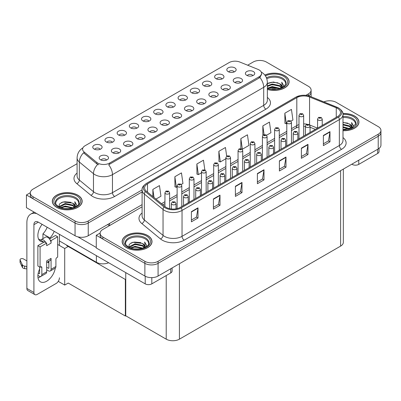 <?xml version="1.0" encoding="UTF-8"?>
<svg xmlns="http://www.w3.org/2000/svg" width="401" height="401" viewBox="0 0 401 401"><rect width="100%" height="100%" fill="white"/><g stroke="black" fill="none" stroke-linecap="round" stroke-linejoin="round"><path stroke-width="0.6" d="M173.282 107.112A2.802 1.614 0 0 0 172.53 106.325A2.802 1.614 0 0 0 169.773 105.914A2.802 1.614 0 0 0 167.824 107.112M173.854 103.022A4.667 2.692 0 0 0 167.874 102.721A4.667 2.692 0 0 0 166.33 106.07A4.667 2.692 0 0 0 167.252 106.831A4.667 2.692 0 0 0 174.776 106.07A4.667 2.692 0 0 0 173.854 103.022M161.097 114.15A2.802 1.614 0 0 0 160.345 113.363A2.802 1.614 0 0 0 157.588 112.952A2.802 1.614 0 0 0 155.638 114.15M161.668 110.059A4.667 2.692 0 0 0 155.688 109.759A4.667 2.692 0 0 0 154.139 113.107A4.667 2.692 0 0 0 155.067 113.869A4.667 2.692 0 0 0 162.59 113.107A4.667 2.692 0 0 0 161.668 110.059M148.911 121.182A2.802 1.614 0 0 0 148.159 120.395A2.802 1.614 0 0 0 145.403 119.989A2.802 1.614 0 0 0 143.453 121.182M149.483 117.097A4.667 2.692 0 0 0 143.503 116.796A4.667 2.692 0 0 0 141.954 120.145A4.667 2.692 0 0 0 142.881 120.907A4.667 2.692 0 0 0 150.405 120.145A4.667 2.692 0 0 0 149.483 117.097M228.43 89.704A2.802 1.614 0 0 0 227.678 88.917A2.802 1.614 0 0 0 224.916 88.506A2.802 1.614 0 0 0 222.966 89.704M228.996 85.614A4.667 2.692 0 0 0 223.016 85.313A4.667 2.692 0 0 0 221.472 88.661A4.667 2.692 0 0 0 222.4 89.423A4.667 2.692 0 0 0 229.923 88.661A4.667 2.692 0 0 0 228.996 85.614M191.868 110.806A2.802 1.614 0 0 0 191.122 110.019A2.802 1.614 0 0 0 188.36 109.613A2.802 1.614 0 0 0 186.41 110.806M192.44 106.721A4.667 2.692 0 0 0 186.46 106.42A4.667 2.692 0 0 0 184.916 109.769A4.667 2.692 0 0 0 185.838 110.531A4.667 2.692 0 0 0 193.367 109.769A4.667 2.692 0 0 0 192.44 106.721M234.214 71.934A2.802 1.614 0 0 0 233.462 71.147A2.802 1.614 0 0 0 230.705 70.741A2.802 1.614 0 0 0 228.75 71.934M234.78 67.849A4.667 2.692 0 0 0 228.801 67.548A4.667 2.692 0 0 0 227.257 70.897A4.667 2.692 0 0 0 228.184 71.659A4.667 2.692 0 0 0 235.708 70.897A4.667 2.692 0 0 0 234.78 67.849M204.054 103.774A2.802 1.614 0 0 0 203.307 102.987A2.802 1.614 0 0 0 200.545 102.576A2.802 1.614 0 0 0 198.595 103.774M204.625 99.684A4.667 2.692 0 0 0 198.645 99.383A4.667 2.692 0 0 0 197.102 102.731A4.667 2.692 0 0 0 198.024 103.493A4.667 2.692 0 0 0 205.553 102.731A4.667 2.692 0 0 0 204.625 99.684M240.615 82.666A2.802 1.614 0 0 0 239.863 81.879A2.802 1.614 0 0 0 237.106 81.468A2.802 1.614 0 0 0 235.151 82.666M241.181 78.576A4.667 2.692 0 0 0 235.202 78.275A4.667 2.692 0 0 0 233.658 81.624A4.667 2.692 0 0 0 234.585 82.385A4.667 2.692 0 0 0 242.109 81.624A4.667 2.692 0 0 0 241.181 78.576M112.355 142.29A2.802 1.614 0 0 0 111.603 141.503A2.802 1.614 0 0 0 108.846 141.092A2.802 1.614 0 0 0 106.892 142.29M112.922 138.2A4.667 2.692 0 0 0 106.947 137.899A4.667 2.692 0 0 0 105.398 141.247A4.667 2.692 0 0 0 106.325 142.009A4.667 2.692 0 0 0 113.849 141.247A4.667 2.692 0 0 0 112.922 138.2M143.127 138.952A2.802 1.614 0 0 0 142.375 138.165A2.802 1.614 0 0 0 139.618 137.754A2.802 1.614 0 0 0 137.663 138.952M143.698 134.861A4.667 2.692 0 0 0 137.718 134.561A4.667 2.692 0 0 0 136.17 137.909A4.667 2.692 0 0 0 137.097 138.671A4.667 2.692 0 0 0 144.621 137.909A4.667 2.692 0 0 0 143.698 134.861M209.843 86.009A2.802 1.614 0 0 0 209.091 85.218A2.802 1.614 0 0 0 206.33 84.811A2.802 1.614 0 0 0 204.38 86.009M210.41 81.919A4.667 2.692 0 0 0 204.43 81.619A4.667 2.692 0 0 0 202.886 84.967A4.667 2.692 0 0 0 203.813 85.729A4.667 2.692 0 0 0 211.337 84.967A4.667 2.692 0 0 0 210.41 81.919M118.756 153.022A2.802 1.614 0 0 0 118.004 152.235A2.802 1.614 0 0 0 115.247 151.824A2.802 1.614 0 0 0 113.293 153.022M119.323 148.931A4.667 2.692 0 0 0 113.348 148.631A4.667 2.692 0 0 0 111.799 151.979A4.667 2.692 0 0 0 112.726 152.741A4.667 2.692 0 0 0 120.25 151.979A4.667 2.692 0 0 0 119.323 148.931M216.244 96.736A2.802 1.614 0 0 0 215.492 95.949A2.802 1.614 0 0 0 212.73 95.543A2.802 1.614 0 0 0 210.781 96.736M216.811 92.651A4.667 2.692 0 0 0 210.831 92.35A4.667 2.692 0 0 0 209.287 95.699A4.667 2.692 0 0 0 210.209 96.461A4.667 2.692 0 0 0 217.738 95.699A4.667 2.692 0 0 0 216.811 92.651M155.312 131.914A2.802 1.614 0 0 0 154.56 131.127A2.802 1.614 0 0 0 151.804 130.716A2.802 1.614 0 0 0 149.854 131.914M155.884 127.824A4.667 2.692 0 0 0 149.904 127.523A4.667 2.692 0 0 0 148.355 130.871A4.667 2.692 0 0 0 149.282 131.633A4.667 2.692 0 0 0 156.806 130.871A4.667 2.692 0 0 0 155.884 127.824M222.029 78.972A2.802 1.614 0 0 0 221.277 78.185A2.802 1.614 0 0 0 218.52 77.774A2.802 1.614 0 0 0 216.565 78.972M222.595 74.882A4.667 2.692 0 0 0 216.615 74.581A4.667 2.692 0 0 0 215.071 77.929A4.667 2.692 0 0 0 215.999 78.691A4.667 2.692 0 0 0 223.522 77.929A4.667 2.692 0 0 0 222.595 74.882M179.683 117.844A2.802 1.614 0 0 0 178.931 117.057A2.802 1.614 0 0 0 176.174 116.646A2.802 1.614 0 0 0 174.224 117.844M180.255 113.754A4.667 2.692 0 0 0 174.275 113.453A4.667 2.692 0 0 0 172.731 116.801A4.667 2.692 0 0 0 173.653 117.563A4.667 2.692 0 0 0 181.177 116.801A4.667 2.692 0 0 0 180.255 113.754M185.468 100.08A2.802 1.614 0 0 0 184.721 99.293A2.802 1.614 0 0 0 181.959 98.882A2.802 1.614 0 0 0 180.009 100.08M186.039 95.989A4.667 2.692 0 0 0 180.059 95.689A4.667 2.692 0 0 0 178.515 99.037A4.667 2.692 0 0 0 179.437 99.799A4.667 2.692 0 0 0 186.966 99.037A4.667 2.692 0 0 0 186.039 95.989M167.498 124.881A2.802 1.614 0 0 0 166.746 124.094A2.802 1.614 0 0 0 163.989 123.683A2.802 1.614 0 0 0 162.039 124.881M168.069 120.791A4.667 2.692 0 0 0 162.089 120.49A4.667 2.692 0 0 0 160.54 123.839A4.667 2.692 0 0 0 161.468 124.601A4.667 2.692 0 0 0 168.991 123.839A4.667 2.692 0 0 0 168.069 120.791M130.942 145.984A2.802 1.614 0 0 0 130.19 145.197A2.802 1.614 0 0 0 127.433 144.791A2.802 1.614 0 0 0 125.478 145.984M131.508 141.899A4.667 2.692 0 0 0 125.533 141.598A4.667 2.692 0 0 0 123.984 144.946A4.667 2.692 0 0 0 124.911 145.708A4.667 2.692 0 0 0 132.435 144.946A4.667 2.692 0 0 0 131.508 141.899M197.658 93.042A2.802 1.614 0 0 0 196.906 92.255A2.802 1.614 0 0 0 194.144 91.844A2.802 1.614 0 0 0 192.194 93.042M198.224 88.952A4.667 2.692 0 0 0 192.244 88.651A4.667 2.692 0 0 0 190.701 91.999A4.667 2.692 0 0 0 191.623 92.761A4.667 2.692 0 0 0 199.152 91.999A4.667 2.692 0 0 0 198.224 88.952M106.571 160.054A2.802 1.614 0 0 0 105.819 159.267A2.802 1.614 0 0 0 103.062 158.861A2.802 1.614 0 0 0 101.107 160.054M107.137 155.969A4.667 2.692 0 0 0 101.157 155.668A4.667 2.692 0 0 0 99.613 159.017A4.667 2.692 0 0 0 100.541 159.778A4.667 2.692 0 0 0 108.064 159.017A4.667 2.692 0 0 0 107.137 155.969M136.726 128.22A2.802 1.614 0 0 0 135.974 127.433A2.802 1.614 0 0 0 133.217 127.022A2.802 1.614 0 0 0 131.262 128.22M137.297 124.13A4.667 2.692 0 0 0 131.317 123.829A4.667 2.692 0 0 0 129.769 127.177A4.667 2.692 0 0 0 130.696 127.939A4.667 2.692 0 0 0 138.22 127.177A4.667 2.692 0 0 0 137.297 124.13M124.541 135.257A2.802 1.614 0 0 0 123.789 134.465A2.802 1.614 0 0 0 121.032 134.059A2.802 1.614 0 0 0 119.077 135.257M125.107 131.167A4.667 2.692 0 0 0 119.132 130.866A4.667 2.692 0 0 0 117.583 134.215A4.667 2.692 0 0 0 118.511 134.977A4.667 2.692 0 0 0 126.034 134.215A4.667 2.692 0 0 0 125.107 131.167M252.8 75.634A2.802 1.614 0 0 0 252.049 74.847A2.802 1.614 0 0 0 249.292 74.436A2.802 1.614 0 0 0 247.337 75.634M253.367 71.543A4.667 2.692 0 0 0 247.387 71.243A4.667 2.692 0 0 0 245.843 74.591A4.667 2.692 0 0 0 246.77 75.353A4.667 2.692 0 0 0 254.294 74.591A4.667 2.692 0 0 0 253.367 71.543M100.17 149.327A2.802 1.614 0 0 0 99.418 148.54A2.802 1.614 0 0 0 96.661 148.129A2.802 1.614 0 0 0 94.706 149.327M100.736 145.237A4.667 2.692 0 0 0 94.756 144.936A4.667 2.692 0 0 0 93.212 148.285A4.667 2.692 0 0 0 94.14 149.047A4.667 2.692 0 0 0 101.664 148.285A4.667 2.692 0 0 0 100.736 145.237M259.086 69.919A8.401 4.847 0 0 0 257.963 69.373L239.853 62.05A8.401 4.847 0 0 0 229.096 62.596L85.042 145.763A8.401 4.847 0 0 0 82.581 149.192A8.401 4.847 0 0 0 84.1 151.974L96.781 162.43A8.401 4.847 0 0 0 109.603 163.077L259.086 76.776A8.401 4.847 0 0 0 261.547 73.348A8.401 4.847 0 0 0 259.086 69.919M108.641 262.745A9.333 5.388 180 0 1 96.38 262.274L59.428 240.941M260.124 60.456L259.417 60.456M30.306 192.731L26.436 194.966L75.047 223.031A9.333 5.388 0 0 0 88.245 223.031L142.094 191.939L88.245 223.031A9.333 5.388 0 0 1 75.047 223.031L33.032 198.776A9.333 5.388 0 0 1 30.301 194.966L30.301 192.936A9.333 5.388 0 0 0 33.032 196.746L75.047 221.001A9.333 5.388 0 0 0 88.245 221.001L142.094 189.909M308.554 95.834A9.333 5.388 0 0 0 311.111 92.13A9.333 5.388 0 0 1 308.554 95.834M26.436 194.966L26.436 207.668L75.047 235.733A9.333 5.388 0 0 0 88.245 235.733L142.094 204.64M68.626 246.249L64.706 248.51L57.669 244.445M125.749 279.226L125.353 279.457L125.353 316.028L68.23 283.051L64.706 285.081L58.255 281.357M64.706 285.081L64.706 248.51M125.353 316.028L125.749 315.803L125.749 272.625M67.082 245.357L66.686 245.587L125.353 279.457M142.094 206.801L102.872 229.447A9.333 5.388 0 0 0 100.14 233.257L100.14 235.287A9.333 5.388 0 0 0 102.872 239.096L144.881 263.352A9.333 5.388 0 0 0 158.079 263.352L378.218 136.26A9.333 5.388 0 0 0 380.95 132.45A9.333 5.388 0 0 1 378.218 136.26L158.079 263.352A9.333 5.388 0 0 1 144.881 263.352L96.275 235.287L96.275 247.988L144.881 276.053A9.333 5.388 0 0 0 158.079 276.053L378.218 148.956A9.333 5.388 0 0 0 380.95 145.147L380.95 130.415A9.333 5.388 0 0 0 378.218 126.606L336.203 102.35A9.333 5.388 0 0 0 323.888 101.904M329.958 100.776L329.251 100.776M100.145 233.051L96.275 235.287M343.336 169.097L343.336 242.299A9.333 5.388 180 0 1 340.604 246.109L179.417 339.171A9.333 5.388 180 0 1 166.22 339.171L125.749 315.803M267.352 89.448A14.932 8.621 0 0 0 289.106 81.779A14.932 8.621 0 0 0 284.735 75.684A14.932 8.621 0 0 0 264.82 75.057M77.794 195.157A14.932 8.621 0 0 0 61.523 193.287A14.932 8.621 0 0 0 52.305 201.252A14.932 8.621 0 0 0 56.681 207.347A14.932 8.621 0 0 0 72.952 209.217A14.932 8.621 0 0 0 82.17 201.252A14.932 8.621 0 0 0 77.794 195.157M261.547 73.348L261.547 74.375L259.903 77.448L259.086 78.04L108.656 164.771A10.887 6.286 60 0 1 112.46 174.635A12.441 7.183 180 0 1 94.867 174.635A12.441 7.183 180 0 1 93.473 173.678L79.338 162.024A12.441 7.183 180 0 1 77.087 157.904L77.087 175.939A12.441 7.183 0 0 0 79.338 180.059L93.473 191.708A12.441 7.183 0 0 0 94.867 192.67A12.441 7.183 0 0 0 112.46 192.67L263.708 105.348A12.441 7.183 0 0 0 267.352 100.27L267.352 82.235A12.441 7.183 180 0 1 263.708 87.318A10.887 6.286 -120 0 0 259.903 77.448M98.671 164.771L96.781 163.814L83.538 152.786A10.887 7.283 129.5 0 0 79.338 162.024L79.338 180.059A3.113 2.08 -50.5 0 1 76.791 183.628A15.554 8.977 180 0 1 77.087 173.087M305.888 95.348L308.379 93.904A9.333 5.388 0 0 0 311.111 90.095A9.333 5.388 0 0 0 308.379 86.285L266.369 62.03A9.333 5.388 0 0 0 253.171 62.03L247.663 65.208M77.087 163.693L33.032 189.127A9.333 5.388 0 0 0 30.301 192.936M342.995 130.701A14.932 8.621 0 0 0 358.945 122.099A14.932 8.621 0 0 0 354.569 116.004A14.932 8.621 0 0 0 342.91 113.503M147.633 235.477A14.932 8.621 0 0 0 131.363 233.608A14.932 8.621 0 0 0 122.145 241.572A14.932 8.621 0 0 0 126.516 247.668A14.932 8.621 0 0 0 142.791 249.537A14.932 8.621 0 0 0 152.004 241.572A14.932 8.621 0 0 0 147.633 235.477M337.592 108.435A9.955 5.749 180 0 1 340.504 112.496A9.955 5.749 180 0 1 337.592 116.561L180.275 207.387A9.955 5.749 180 0 1 165.082 206.62L146.385 191.202A9.955 5.749 180 0 1 144.586 187.909A9.955 5.749 180 0 1 147.503 183.843L296.81 97.638A9.955 5.749 180 0 1 309.557 96.997L336.259 107.789A9.955 5.749 180 0 1 337.592 108.435M338.469 107.924A11.198 6.466 0 0 0 336.975 107.202L310.274 96.405A11.198 6.466 0 0 0 307.582 95.608A11.198 6.466 0 0 0 300.113 95.608A11.198 6.466 0 0 0 295.933 97.132L146.621 183.332A11.198 6.466 0 0 0 145.368 191.613L164.064 207.031A11.198 6.466 0 0 0 181.157 207.893L338.469 117.072A11.198 6.466 0 0 0 338.469 107.924M191.407 211.653L191.407 221.813L198.004 218.004L198.004 207.843L191.407 211.653M191.407 220.009L196.49 217.076L197.979 208.179A2.486 1.439 -120 0 0 198.004 207.843M196.445 217.101L198.004 218.004M213.402 198.956L213.402 209.116L219.999 205.302L219.999 195.147L213.402 198.956M213.402 207.312L218.485 204.38L219.974 195.482A2.486 1.439 -120 0 0 219.999 195.147M218.44 204.405L219.999 205.302M235.397 186.254L235.397 196.415L241.993 192.605L241.993 182.445L235.397 186.254M235.397 194.61L240.48 191.678L241.968 182.781A2.486 1.439 -120 0 0 241.993 182.445M240.435 191.703L241.993 192.605M323.381 135.458L323.381 145.618L329.978 141.809L329.978 131.648L323.381 135.458M323.381 143.814L328.464 140.881L329.953 131.984A2.486 1.439 -120 0 0 329.978 131.648M328.419 140.906L329.978 141.809M301.387 148.159L301.387 158.315L307.983 154.505L307.983 144.35L301.387 148.159M301.387 156.515L306.469 153.578L307.958 144.686A2.486 1.439 -120 0 0 307.983 144.35M306.424 153.608L307.983 154.505M279.387 160.856L279.387 171.016L285.988 167.207L285.988 157.047L279.387 160.856M279.387 169.212L284.469 166.28L285.963 157.382A2.486 1.439 -120 0 0 285.988 157.047M284.424 166.305L285.988 167.207M257.392 173.558L257.392 183.713L263.993 179.904L263.993 169.748L257.392 173.558M257.392 181.914L262.475 178.976L263.963 170.084A2.486 1.439 -120 0 0 263.993 169.748M262.429 179.006L263.993 179.904M100.14 233.257A9.333 5.388 0 0 0 102.872 237.066L144.881 261.322A9.333 5.388 0 0 0 158.079 261.322L378.218 134.225A9.333 5.388 0 0 0 380.95 130.415M181.267 184.48L182.951 183.513L181.463 172.896L174.866 176.706L174.971 186.806M155.959 199.096L160.956 196.209L159.468 185.593L152.866 189.402L152.866 196.55M240.851 138.606L242.339 149.222L248.941 145.413L247.452 134.796L240.851 138.606L240.851 148.626M266.57 135.237L270.936 132.716L269.447 122.099L262.845 125.909L262.845 135.353M290.941 121.162L292.93 120.014L291.442 109.398L284.845 113.207L284.951 123.307M204.816 169.874L203.457 160.194L196.861 164.004L196.966 174.104M226.665 156.104L225.457 147.498L218.856 151.307L218.961 161.408M218.856 151.307L220.344 161.924L225.873 158.731M220.344 161.924L218.856 161.367M242.339 149.222L241.928 149.072M262.845 125.909L264.069 134.606M284.845 113.207L286.334 123.824L286.8 123.553M286.334 123.824L284.845 123.267M196.861 164.004L198.35 174.62L201.497 172.801M198.35 174.62L196.861 174.064M174.866 176.706L176.355 187.322L177.127 186.871M176.355 187.322L174.866 186.766M152.866 189.402L154.004 197.482M169.608 208.675L169.608 192.806A2.331 1.348 180 0 1 168.169 194.049A2.331 1.348 180 0 1 165.628 193.758A2.331 1.348 180 0 1 164.941 192.806L165.874 191.187A1.554 0.937 57.8 0 1 166.701 191.232A0.777 0.451 0 0 0 166.726 191.853A0.777 0.451 0 0 0 167.824 191.853A0.777 0.451 0 0 0 167.824 191.217A0.777 0.451 0 0 0 166.751 191.207L167.588 191.538L167.057 191.663L166.701 191.232M167.067 191.668L167.067 191.402M166.751 191.207A1.554 0.857 -117.9 0 0 166.024 191.102A1.554 0.857 -117.9 0 0 165.954 191.147M176.009 208.841L176.009 203.538A2.331 1.348 180 0 1 174.57 204.781A2.331 1.348 180 0 1 172.029 204.49A2.331 1.348 180 0 1 171.342 203.538L172.275 201.919A1.554 0.937 57.8 0 1 173.102 201.964A0.777 0.451 0 0 0 173.127 202.585A0.777 0.451 0 0 0 174.224 202.585A0.777 0.451 0 0 0 174.224 201.949A0.777 0.451 0 0 0 173.152 201.939L173.468 202.134M173.152 201.939A1.554 0.857 -117.9 0 0 172.425 201.833A1.554 0.857 -117.9 0 0 172.355 201.873M173.448 202.39L173.102 201.964M173.458 202.395L173.448 202.144M125.749 286.479L125.353 286.249M358.75 160.194L358.75 164.39L377.667 153.468L377.667 149.277M379.035 148.42L379.035 151.563A4.667 2.692 180 0 1 377.667 153.468M358.75 164.39A4.667 2.692 180 0 1 352.153 164.39L352.153 164.009M351.822 164.199L352.153 164.39M40.701 276.464A12.441 7.183 -60 0 1 39.634 277.156A12.441 7.183 -60 0 1 38.02 277.918M55.298 268.089A12.441 7.183 -60 0 1 46.671 281.221A12.441 7.183 -60 0 1 40.451 281.838A12.441 7.183 -60 0 1 39.634 269.031M43.373 242.49L43.373 241.748L38.516 238.941M54.205 231.322A12.441 7.183 -60 0 1 49.97 237.938L49.97 238.68M49.97 237.938L42.932 233.873L42.932 238.625M151.814 277.627L151.814 283.863L170.731 272.941L170.731 268.75M109.468 225.638L107.598 224.555M96.275 247.477L77.854 236.846M47.168 227.257A12.441 7.183 -60 0 1 42.932 233.873M48.421 261.472A12.441 7.183 -60 0 1 48.411 262.665M33.915 292.499A4.667 2.692 120 0 0 34.882 294.635L27.839 290.57A4.667 2.692 -60 0 1 26.877 288.434L33.915 292.499L33.915 224.685A6.221 3.594 60 0 1 35.203 221.833A6.221 3.594 60 0 1 38.316 222.144L145.212 283.863L145.212 276.234M36.691 213.588A18.667 10.777 -120 0 0 30.742 214.109A18.667 10.777 -120 0 0 26.877 222.65L26.877 288.434M34.882 294.635A4.667 2.692 120 0 0 37.213 294.404L56.13 283.482A4.667 2.692 120 0 0 59.428 277.768M43.373 241.748A12.441 7.183 -60 0 1 40.451 241.201A12.441 7.183 -60 0 1 42.13 224.344M59.428 245.462L59.428 234.334M172.094 267.963L172.094 271.036A4.667 2.692 180 0 1 170.731 272.941M151.814 283.863A4.667 2.692 180 0 1 145.212 283.863M181.793 206.51L181.793 185.773A2.331 1.348 180 0 1 180.355 187.016A2.331 1.348 180 0 1 177.813 186.726A2.331 1.348 180 0 1 177.127 185.773L178.059 184.149A1.554 0.937 57.8 0 1 178.886 184.199A0.777 0.451 0 0 0 178.911 184.821A0.777 0.451 0 0 0 180.009 184.821A0.777 0.451 0 0 0 180.009 184.184A0.777 0.451 0 0 0 178.936 184.169L179.252 184.37M178.936 184.169A1.554 0.857 -117.9 0 0 178.209 184.064A1.554 0.857 -117.9 0 0 178.139 184.109M179.232 184.62L178.886 184.199M179.242 184.63L179.232 184.38M193.979 199.472L193.979 178.736A2.331 1.348 180 0 1 192.54 179.979A2.331 1.348 180 0 1 189.999 179.688A2.331 1.348 180 0 1 189.312 178.736L190.244 177.117A1.554 0.937 57.8 0 1 191.071 177.162A0.777 0.451 0 0 0 191.097 177.783A0.777 0.451 0 0 0 192.199 177.783A0.777 0.451 0 0 0 192.199 177.147A0.777 0.451 0 0 0 191.122 177.137L191.959 177.468L191.427 177.593L191.071 177.162M191.122 177.137A1.554 0.857 -117.9 0 0 190.395 177.031A1.554 0.857 -117.9 0 0 190.325 177.072M206.164 192.44L206.164 171.698A2.331 1.348 180 0 1 204.726 172.946A2.331 1.348 180 0 1 202.184 172.651A2.331 1.348 180 0 1 201.497 171.698L202.43 170.079A1.554 0.937 57.8 0 1 203.262 170.129A0.777 0.451 0 0 0 203.282 170.746A0.777 0.451 0 0 0 204.385 170.746A0.777 0.451 0 0 0 204.385 170.114A0.777 0.451 0 0 0 203.307 170.099L204.144 170.43L203.613 170.555L203.262 170.129M203.623 170.56L203.623 170.3M203.307 170.099A1.554 0.857 -117.9 0 0 202.58 169.994A1.554 0.857 -117.9 0 0 202.51 170.039M188.194 202.816L188.194 196.5A2.331 1.348 180 0 1 186.756 197.748A2.331 1.348 180 0 1 184.214 197.452A2.331 1.348 180 0 1 183.528 196.5L184.46 194.881A1.554 0.937 57.8 0 1 185.287 194.926A0.777 0.451 0 0 0 185.312 195.548A0.777 0.451 0 0 0 186.41 195.548A0.777 0.451 0 0 0 186.41 194.916A0.777 0.451 0 0 0 185.337 194.901L186.174 195.232L185.643 195.357L185.287 194.926M185.653 195.362L185.653 195.102M185.337 194.901A1.554 0.857 -117.9 0 0 184.61 194.796A1.554 0.857 -117.9 0 0 184.54 194.841M200.38 195.778L200.38 189.467A2.331 1.348 180 0 1 198.941 190.711A2.331 1.348 180 0 1 196.4 190.42A2.331 1.348 180 0 1 195.713 189.467L196.645 187.848A1.554 0.937 57.8 0 1 197.472 187.894A0.777 0.451 0 0 0 197.498 188.515A0.777 0.451 0 0 0 198.6 188.515A0.777 0.451 0 0 0 198.6 187.879A0.777 0.451 0 0 0 197.523 187.863L198.36 188.194L197.828 188.325L197.472 187.894M197.838 188.33L197.838 188.064M197.523 187.863A1.554 0.857 -117.9 0 0 196.796 187.758A1.554 0.857 -117.9 0 0 196.726 187.803M197.828 188.325L197.818 188.074M212.565 188.741L212.565 182.43A2.331 1.348 180 0 1 211.126 183.673A2.331 1.348 180 0 1 208.585 183.382A2.331 1.348 180 0 1 207.898 182.43L208.831 180.811A1.554 0.937 57.8 0 1 209.658 180.856A0.777 0.451 0 0 0 209.683 181.478A0.777 0.451 0 0 0 210.786 181.478A0.777 0.451 0 0 0 210.786 180.846A0.777 0.451 0 0 0 209.708 180.831L210.545 181.162L210.014 181.287L209.658 180.856M210.024 181.292L210.024 181.026M209.708 180.831A1.554 0.857 -117.9 0 0 208.981 180.726A1.554 0.857 -117.9 0 0 208.911 180.771M224.75 181.708L224.75 175.397A2.331 1.348 180 0 1 223.312 176.64A2.331 1.348 180 0 1 220.771 176.35A2.331 1.348 180 0 1 220.089 175.397L221.016 173.778A1.554 0.937 57.8 0 1 221.848 173.823A0.777 0.451 0 0 0 221.868 174.445A0.777 0.451 0 0 0 222.971 174.445A0.777 0.451 0 0 0 222.971 173.808A0.777 0.451 0 0 0 221.893 173.793L222.209 173.994M221.893 173.793A1.554 0.857 -117.9 0 0 221.167 173.688A1.554 0.857 -117.9 0 0 221.096 173.733M222.189 174.25L221.848 173.823M222.199 174.255L222.189 174.004M45.829 242.64L46.671 243.121L40.075 246.931L37.874 245.663L44.471 241.853L45.829 242.64A4.667 2.692 -120 0 0 43.373 239.948A4.667 2.692 -120 0 0 41.037 239.718A4.667 2.692 -120 0 0 40.571 240.129M50.23 240.099L51.072 240.585L51.072 243.121A4.667 2.692 -120 0 0 50.23 240.099A4.667 2.692 -120 0 0 47.769 237.407A4.667 2.692 -120 0 0 45.438 237.176L41.037 239.718M37.894 275.392L39.193 276.144A3.734 2.155 -120 0 0 41.057 276.329A3.734 2.155 -120 0 0 41.834 274.62L46.671 271.823L46.671 260.901L51.072 258.364L51.072 269.287L55.909 266.49L55.909 259.377A1.554 0.897 -60 0 1 57.012 257.472L57.669 257.091L57.669 236.775L55.468 235.502L49.488 238.956M46.671 271.823A3.734 2.155 60 0 1 45.899 273.532L41.057 276.329M26.877 260.901L23.438 258.921A1.985 1.148 180 0 0 21.278 258.67A1.985 1.148 180 0 0 20.05 259.733L20.05 262.269A1.985 1.148 0 0 0 20.12 262.57L22.476 267.577A3.113 1.794 0 0 0 24.596 268.615L24.596 266.074L26.877 266.49M46.671 262.48L50.105 260.5A4.667 2.692 -120 0 0 51.072 258.364M48.872 261.211L48.872 268.013A0.622 0.361 60 0 1 48.742 268.299A0.622 0.361 60 0 1 48.431 268.269L48.872 268.013M46.671 267.251L48.431 268.269M55.909 266.49A3.734 2.155 60 0 1 55.137 268.199L50.295 270.991A3.734 2.155 -120 0 1 48.431 270.81L46.671 269.793M50.295 270.991A3.734 2.155 -120 0 0 51.072 269.287M51.072 243.121L46.671 245.663L46.671 243.121M39.634 266.996L39.634 273.347A0.622 0.361 60 0 1 39.504 273.632A0.622 0.361 60 0 1 39.193 273.602L39.634 273.347M37.874 245.663L37.874 265.983L40.075 267.251L40.732 266.871A1.554 0.897 -60 0 1 41.509 266.795A1.554 0.897 -60 0 1 41.834 267.507L41.834 274.62M48.872 262.936L47.378 262.074M57.669 236.775L51.072 240.585M40.075 246.931L40.075 267.251M26.877 269.031L26.666 266.369M38.235 273.051L39.193 273.602M26.666 268.911L24.596 268.615M24.596 266.074A3.113 1.794 0 0 1 22.476 265.036L20.12 260.028A1.985 1.148 180 0 1 20.05 259.733M22.476 265.036L22.476 267.577M22.06 264.209L22.06 266.745M266.795 78.711A11.509 6.647 180 0 1 282.314 79.112A11.509 6.647 180 0 1 285.617 84.531M264.891 75.142A14.777 8.531 180 0 1 284.625 75.749A14.777 8.531 180 0 1 288.951 81.779A14.777 8.531 180 0 1 267.352 89.343M267.352 83.654L273.352 81.999L279.672 83.684L281.948 87.012M271.983 89.102L275.527 89.172M267.642 88.145L272.164 86.541L280.028 88.37M268.264 88.355L272.164 87.177L279.352 88.566M267.352 85.859L272.164 84.004L279.672 85.588L281.667 87.764M267.352 86.491L272.164 84.636L279.672 86.225L281.392 87.879M281.818 87.694A7.774 4.491 0 0 0 281.953 86.857A7.774 4.491 0 0 0 279.672 83.684M282.389 87.418L281.743 82.205L283.637 85.483L283.562 86.165M281.743 82.205L283.632 85.608M268.204 83.142L271.728 82.27L278.028 82.837M269.457 85.253L271.728 84.811L277.803 85.308M269.457 87.789L271.728 87.348L277.803 87.849M342.995 117.513A11.509 6.647 180 0 1 352.153 119.433A11.509 6.647 180 0 1 355.456 124.851M342.925 113.593A14.777 8.531 180 0 1 354.459 116.064A14.777 8.531 180 0 1 358.79 122.099A14.777 8.531 180 0 1 342.995 130.611M342.995 122.325L349.512 124.004L351.787 127.333M342.995 129.338L345.366 129.493M342.995 126.796L349.867 128.691M342.995 127.433L349.186 128.886M342.995 124.26L349.512 125.909L351.502 128.084M342.995 124.891L349.512 126.546L351.226 128.2M351.652 128.014A7.774 4.491 0 0 0 351.787 127.177A7.774 4.491 0 0 0 349.512 124.004M352.228 127.739L351.582 122.526L353.471 125.804L353.401 126.485M351.582 122.526L353.471 125.929M342.995 122.495L347.862 123.157M342.995 125.037L347.642 125.628M342.995 127.573L347.642 128.17M55.794 204.004A11.509 6.647 180 0 1 62.265 197.292A11.509 6.647 180 0 1 75.378 198.585A11.509 6.647 180 0 1 78.681 204.004M77.684 195.222A14.777 8.531 180 0 1 82.015 201.252A14.777 8.531 180 0 1 72.892 209.137A14.777 8.531 180 0 1 56.792 207.287A14.777 8.531 180 0 1 52.461 201.252A14.777 8.531 180 0 1 61.584 193.372A14.777 8.531 180 0 1 77.684 195.222M58.882 206.816L59.473 203.984L63.012 201.944L72.736 203.157L75.012 206.485M65.042 208.58L68.591 208.65M60.706 207.618L65.228 206.019L73.092 207.848M61.328 207.828L65.228 206.65L72.411 208.039M59.468 207.111L59.724 206.229L65.228 203.477L72.736 205.061L74.726 207.237M59.594 207.172L65.228 204.114L72.736 205.698L74.451 207.357M74.877 207.172A7.774 4.491 0 0 0 75.017 206.335A7.774 4.491 0 0 0 72.736 203.157M75.453 206.891L74.807 201.683L76.696 204.956L76.626 205.638M74.807 201.683L76.696 205.081M61.268 202.615L64.792 201.743L71.087 202.31M62.521 204.726L64.792 204.284L70.867 204.786M62.521 207.267L64.792 206.826L70.867 207.322M125.633 244.324A11.509 6.647 180 0 1 132.099 237.613A11.509 6.647 180 0 1 145.212 238.906A11.509 6.647 180 0 1 148.515 244.324M147.523 235.542A14.777 8.531 180 0 1 151.849 241.572A14.777 8.531 180 0 1 142.731 249.457A14.777 8.531 180 0 1 126.626 247.607A14.777 8.531 180 0 1 122.3 241.572A14.777 8.531 180 0 1 131.423 233.693A14.777 8.531 180 0 1 147.523 235.542M128.721 247.136L129.307 244.304L132.851 242.264L142.576 243.477L144.846 246.805M134.881 248.896L138.43 248.966M130.541 247.938L135.062 246.339L142.926 248.164M131.162 248.149L135.062 246.971L142.25 248.359M129.307 247.432L129.563 246.55L135.062 243.798L142.576 245.382L144.566 247.557M129.433 247.487L135.062 244.435L142.576 246.019L144.29 247.678M144.716 247.492A7.774 4.491 0 0 0 144.851 246.655A7.774 4.491 0 0 0 142.576 243.477M145.287 247.211L144.641 241.998L146.535 245.277L146.46 245.958M144.641 241.998L146.53 245.402M131.107 242.936L134.626 242.064L140.926 242.63M132.355 245.046L134.626 244.605L140.701 245.101M132.355 247.582L134.626 247.146L140.701 247.643M218.35 185.402L218.35 164.666A2.331 1.348 180 0 1 216.911 165.909A2.331 1.348 180 0 1 214.37 165.618A2.331 1.348 180 0 1 213.688 164.666L214.615 163.047A1.554 0.937 57.8 0 1 215.447 163.092A0.777 0.451 0 0 0 215.467 163.713A0.777 0.451 0 0 0 216.57 163.713A0.777 0.451 0 0 0 216.57 163.077A0.777 0.451 0 0 0 215.492 163.062L216.329 163.392L215.798 163.523L215.447 163.092M215.808 163.528L215.808 163.262M215.492 163.062A1.554 0.857 -117.9 0 0 214.766 162.961A1.554 0.857 -117.9 0 0 214.695 163.001M230.535 178.37L230.535 157.628A2.331 1.348 180 0 1 229.096 158.876A2.331 1.348 180 0 1 226.555 158.58A2.331 1.348 180 0 1 225.873 157.628L226.801 156.009A1.554 0.937 57.8 0 1 227.633 156.054A0.777 0.451 0 0 0 227.653 156.676A0.777 0.451 0 0 0 228.755 156.676A0.777 0.451 0 0 0 228.755 156.044A0.777 0.451 0 0 0 227.678 156.029L227.994 156.225M227.678 156.029A1.554 0.857 -117.9 0 0 226.951 155.924A1.554 0.857 -117.9 0 0 226.881 155.969M227.974 156.48L227.633 156.054M242.725 171.332L242.725 150.596A2.331 1.348 180 0 1 241.282 151.839A2.331 1.348 180 0 1 238.74 151.548A2.331 1.348 180 0 1 238.059 150.596L238.986 148.977A1.554 0.937 57.8 0 1 239.818 149.022A0.777 0.451 0 0 0 239.838 149.643A0.777 0.451 0 0 0 240.941 149.643A0.777 0.451 0 0 0 240.941 149.007A0.777 0.451 0 0 0 239.863 148.992L240.179 149.192M239.863 148.992A1.554 0.857 -117.9 0 0 239.136 148.886A1.554 0.857 -117.9 0 0 239.071 148.931M240.159 149.448L239.818 149.022M240.169 149.453L240.159 149.202M236.936 174.671L236.936 168.36A2.331 1.348 180 0 1 235.497 169.603A2.331 1.348 180 0 1 232.956 169.312A2.331 1.348 180 0 1 232.274 168.36L233.202 166.741A1.554 0.937 57.8 0 1 234.034 166.786A0.777 0.451 0 0 0 234.054 167.407A0.777 0.451 0 0 0 235.156 167.407A0.777 0.451 0 0 0 235.156 166.771A0.777 0.451 0 0 0 234.079 166.761L234.916 167.092L234.385 167.217L234.034 166.786M234.079 166.761A1.554 0.857 -117.9 0 0 233.352 166.656A1.554 0.857 -117.9 0 0 233.282 166.701M249.126 167.638L249.126 161.327A2.331 1.348 180 0 1 247.683 162.57A2.331 1.348 180 0 1 245.141 162.28A2.331 1.348 180 0 1 244.46 161.327L245.387 159.703A1.554 0.937 57.8 0 1 246.219 159.753A0.777 0.451 0 0 0 246.239 160.375A0.777 0.451 0 0 0 247.342 160.375A0.777 0.451 0 0 0 247.342 159.738A0.777 0.451 0 0 0 246.264 159.723L247.101 160.054L246.57 160.179L246.219 159.753M246.58 160.189L246.58 159.924M246.264 159.723A1.554 0.857 -117.9 0 0 245.537 159.618A1.554 0.857 -117.9 0 0 245.467 159.663M261.312 160.6L261.312 154.29A2.331 1.348 180 0 1 259.868 155.533A2.331 1.348 180 0 1 257.327 155.242A2.331 1.348 180 0 1 256.645 154.29L257.572 152.671A1.554 0.937 57.8 0 1 258.404 152.716A0.777 0.451 0 0 0 258.424 153.337A0.777 0.451 0 0 0 259.527 153.337A0.777 0.451 0 0 0 259.527 152.701A0.777 0.451 0 0 0 258.45 152.691L259.287 153.022L258.755 153.147L258.404 152.716M258.765 153.152L258.765 152.886M258.45 152.691A1.554 0.857 -117.9 0 0 257.723 152.586A1.554 0.857 -117.9 0 0 257.658 152.626M254.911 164.295L254.911 143.558A2.331 1.348 180 0 1 253.467 144.801A2.331 1.348 180 0 1 250.926 144.51A2.331 1.348 180 0 1 250.244 143.558L251.171 141.939A1.554 0.937 57.8 0 1 252.003 141.984A0.777 0.451 0 0 0 252.023 142.606A0.777 0.451 0 0 0 253.126 142.606A0.777 0.451 0 0 0 253.126 141.969A0.777 0.451 0 0 0 252.049 141.959L252.886 142.29L252.354 142.415L252.003 141.984M252.364 142.42L252.364 142.155M252.049 141.959A1.554 0.857 -117.9 0 0 251.322 141.854A1.554 0.857 -117.9 0 0 251.257 141.899M267.096 157.262L267.096 136.525A2.331 1.348 180 0 1 265.652 137.769A2.331 1.348 180 0 1 263.111 137.478A2.331 1.348 180 0 1 262.429 136.525L263.357 134.906A1.554 0.937 57.8 0 1 264.189 134.952A0.777 0.451 0 0 0 264.214 135.573A0.777 0.451 0 0 0 265.312 135.573A0.777 0.451 0 0 0 265.312 134.936A0.777 0.451 0 0 0 264.234 134.921L265.071 135.252L264.54 135.383L264.189 134.952M264.55 135.388L264.55 135.122M264.234 134.921A1.554 0.857 -117.9 0 0 263.507 134.816A1.554 0.857 -117.9 0 0 263.442 134.861M279.281 150.225L279.281 129.488A2.331 1.348 180 0 1 277.838 130.731A2.331 1.348 180 0 1 275.297 130.44A2.331 1.348 180 0 1 274.615 129.488L275.547 127.869A1.554 0.937 57.8 0 1 276.374 127.914A0.777 0.451 0 0 0 276.399 128.536A0.777 0.451 0 0 0 277.497 128.536A0.777 0.451 0 0 0 277.497 127.899A0.777 0.451 0 0 0 276.424 127.889L277.256 128.22L276.725 128.345L276.374 127.914M276.735 128.35L276.735 128.084M276.424 127.889A1.554 0.857 -117.9 0 0 275.693 127.784A1.554 0.857 -117.9 0 0 275.627 127.824M276.725 128.345L276.72 128.094M291.467 143.192L291.467 122.45A2.331 1.348 180 0 1 290.028 123.698A2.331 1.348 180 0 1 287.482 123.403A2.331 1.348 180 0 1 286.8 122.45L287.733 120.831A1.554 0.937 57.8 0 1 288.56 120.881A0.777 0.451 0 0 0 288.585 121.498A0.777 0.451 0 0 0 289.682 121.498A0.777 0.451 0 0 0 289.682 120.866A0.777 0.451 0 0 0 288.61 120.851L288.92 121.052M288.61 120.851A1.554 0.857 -117.9 0 0 287.878 120.746A1.554 0.857 -117.9 0 0 287.813 120.791M288.905 121.302L288.56 120.881M303.652 136.155L303.652 115.418A2.331 1.348 180 0 1 302.214 116.661A2.331 1.348 180 0 1 299.667 116.37A2.331 1.348 180 0 1 298.986 115.418L299.918 113.799A1.554 0.937 57.8 0 1 300.745 113.844A0.777 0.451 0 0 0 300.77 114.465A0.777 0.451 0 0 0 301.868 114.465A0.777 0.451 0 0 0 301.868 113.829A0.777 0.451 0 0 0 300.795 113.814L301.111 114.014M300.795 113.814A1.554 0.857 -117.9 0 0 300.068 113.714A1.554 0.857 -117.9 0 0 299.998 113.754M301.091 114.27L300.745 113.844M301.101 114.275L301.091 114.024M273.497 153.568L273.497 147.252A2.331 1.348 180 0 1 272.053 148.5A2.331 1.348 180 0 1 269.512 148.205A2.331 1.348 180 0 1 268.83 147.252L269.758 145.633A1.554 0.937 57.8 0 1 270.59 145.683A0.777 0.451 0 0 0 270.615 146.3A0.777 0.451 0 0 0 271.713 146.3A0.777 0.451 0 0 0 271.713 145.668A0.777 0.451 0 0 0 270.635 145.653L270.951 145.854M270.635 145.653A1.554 0.857 -117.9 0 0 269.908 145.548A1.554 0.857 -117.9 0 0 269.843 145.593M270.931 146.104L270.59 145.683M285.682 146.53L285.682 140.22A2.331 1.348 180 0 1 284.239 141.463A2.331 1.348 180 0 1 281.697 141.172A2.331 1.348 180 0 1 281.016 140.22L281.948 138.601A1.554 0.937 57.8 0 1 282.775 138.646A0.777 0.451 0 0 0 282.8 139.267A0.777 0.451 0 0 0 283.898 139.267A0.777 0.451 0 0 0 283.898 138.631A0.777 0.451 0 0 0 282.82 138.616L283.657 138.946L283.126 139.077L282.775 138.646M282.82 138.616A1.554 0.857 -117.9 0 0 282.093 138.51A1.554 0.857 -117.9 0 0 282.028 138.556M297.868 139.498L297.868 133.182A2.331 1.348 180 0 1 296.429 134.43A2.331 1.348 180 0 1 293.883 134.135A2.331 1.348 180 0 1 293.201 133.182L294.133 131.563A1.554 0.937 57.8 0 1 294.961 131.608A0.777 0.451 0 0 0 294.986 132.23A0.777 0.451 0 0 0 296.083 132.23A0.777 0.451 0 0 0 296.083 131.598A0.777 0.451 0 0 0 295.011 131.583L295.843 131.914L295.316 132.039L294.961 131.608M295.321 132.044L295.321 131.779M295.011 131.583A1.554 0.857 -117.9 0 0 294.279 131.478A1.554 0.857 -117.9 0 0 294.214 131.523M310.053 132.46L310.053 126.15A2.331 1.348 180 0 1 308.615 127.393A2.331 1.348 180 0 1 306.068 127.102A2.331 1.348 180 0 1 305.387 126.15L306.319 124.531A1.554 0.937 57.8 0 1 307.146 124.576A0.777 0.451 0 0 0 307.171 125.197A0.777 0.451 0 0 0 308.269 125.197A0.777 0.451 0 0 0 308.269 124.561A0.777 0.451 0 0 0 307.196 124.546L308.033 124.876L307.502 125.007L307.146 124.576M307.512 125.012L307.512 124.746M307.196 124.546A1.554 0.857 -117.9 0 0 306.469 124.44A1.554 0.857 -117.9 0 0 306.399 124.485M307.502 125.007L307.492 124.756M322.239 125.423L322.239 119.112A2.331 1.348 180 0 1 320.8 120.355A2.331 1.348 180 0 1 318.254 120.064A2.331 1.348 180 0 1 317.572 119.112L318.504 117.493A1.554 0.937 57.8 0 1 319.331 117.538A0.777 0.451 0 0 0 319.356 118.16A0.777 0.451 0 0 0 320.454 118.16A0.777 0.451 0 0 0 320.454 117.523A0.777 0.451 0 0 0 319.381 117.513L319.697 117.709M319.381 117.513A1.554 0.857 -117.9 0 0 318.655 117.408A1.554 0.857 -117.9 0 0 318.584 117.453M319.677 117.964L319.331 117.538M96.38 262.274L96.38 255.668M88.245 235.733L88.245 221.001M75.047 235.733L75.047 221.001M109.578 225.573L109.578 223.412M84.1 151.974L84.1 153.357M96.781 162.43L96.781 163.814M109.603 163.077L109.603 164.345M259.086 76.776L259.086 78.04M144.881 276.053L144.881 261.322M158.079 276.053L158.079 261.322M378.218 148.956L378.218 134.225M340.604 246.109L340.604 170.676M179.417 339.171L179.417 263.733M166.22 339.171L166.22 275.542M114.661 196.48A3.113 1.794 60 0 1 112.46 192.67L112.46 174.635L263.708 87.318L263.708 105.348A3.113 1.794 60 0 0 265.903 109.157L114.661 196.48A15.554 8.977 180 0 1 92.666 196.48A15.554 8.977 180 0 1 90.922 195.277L76.791 183.628M97.714 164.39A10.887 7.283 129.5 0 0 93.473 173.678L93.473 191.708A3.113 2.08 -50.5 0 1 90.922 195.277M267.352 97.423A15.554 8.977 180 0 1 265.903 109.157M308.379 93.904L308.379 95.789M33.032 196.746L33.032 198.776M342.995 137.588A15.554 8.977 180 0 1 341.552 149.327L184.234 240.149A3.113 1.794 60 0 1 182.034 236.339L339.351 145.518A12.441 7.183 0 0 0 342.995 140.435L342.995 114.531A12.441 7.183 180 0 1 339.351 119.608A3.113 1.794 -120 0 0 338.469 117.072M184.234 240.149A15.554 8.977 180 0 1 162.24 240.149A15.554 8.977 180 0 1 160.495 238.951L141.799 223.537A15.554 8.977 180 0 1 142.094 212.996M164.44 236.339A12.441 7.183 0 0 0 182.034 236.339L182.034 210.435A12.441 7.183 180 0 1 163.042 209.477L144.345 194.059A12.441 7.183 180 0 1 142.094 189.939L142.094 215.843A12.441 7.183 0 0 0 144.345 219.964L163.042 235.382A12.441 7.183 0 0 0 164.44 236.339M300.113 95.608L295.697 97.232A3.113 1.794 60 0 1 295.933 97.132M146.621 183.332A3.113 1.794 -120 0 0 146.385 183.432C143.142 185.778 141.708 187.949 142.094 189.939M145.368 191.613A3.113 2.08 129.5 0 0 144.345 194.059L144.345 219.964A3.113 2.08 -50.5 0 1 141.799 223.537M164.064 207.031A3.113 2.08 129.5 0 0 163.042 209.477L163.042 235.382A3.113 2.08 -50.5 0 1 160.495 238.951M181.157 207.893A3.113 1.794 60 0 1 182.034 210.435L339.351 119.608L339.351 145.518A3.113 1.794 60 0 0 341.552 149.327M102.872 237.066L102.872 239.096M147.503 183.843L147.503 192.124M336.259 107.789L336.259 117.328M309.557 96.997L309.557 124.891M317.517 128.15L309.612 124.957M307.106 124.21A9.955 5.749 0 0 0 303.652 123.894M298.986 124.626A9.955 5.749 0 0 0 296.81 125.578L291.467 128.666M296.81 97.638L296.81 125.578A5.599 3.233 60 0 1 295.652 128.14L291.467 130.556M286.8 131.358L279.281 135.698M274.615 138.395L267.096 142.736M262.429 145.428L254.911 149.768M250.244 152.465L242.725 156.806M238.059 159.498L230.535 163.839M225.873 166.535L218.35 170.876M213.688 173.568L206.164 177.909M201.497 180.605L193.979 184.946M189.312 187.638L181.793 191.984M177.127 194.675L169.608 199.016M164.941 201.713L161.523 203.683M315.381 129.383L310.67 127.478A5.599 2.622 -68 0 1 310.053 126.962M257.392 173.879L263.963 170.084M279.387 161.177L285.963 157.382M301.387 148.48L307.958 144.686M323.381 135.779L329.953 131.984M235.397 186.575L241.968 182.781M213.402 199.277L219.974 195.482M191.407 211.974L197.979 208.179M38.316 222.144L33.915 224.685M41.834 267.507L40.732 266.871M20.12 260.028L20.12 262.57M266.434 77.759A11.829 6.827 180 0 1 282.54 78.09A11.829 6.827 180 0 1 285.973 83.408L284.459 86.004L279.953 88.395L267.352 88.035M265.452 75.924A13.378 7.724 180 0 1 283.632 76.32A13.378 7.724 180 0 1 284.74 86.516A13.378 7.724 180 0 1 267.352 88.421M342.995 116.435A11.829 6.827 180 0 1 352.379 118.41A11.829 6.827 180 0 1 355.812 123.729L352.258 127.719L342.995 129.513M342.995 114.4A13.378 7.724 180 0 1 353.471 116.636A13.378 7.724 180 0 1 356.168 125.323A13.378 7.724 180 0 1 342.995 129.799M55.438 202.886A11.829 6.827 180 0 1 62.32 196.184A11.829 6.827 180 0 1 75.604 197.568A11.829 6.827 180 0 1 79.037 202.886C80.115 206.881 65.433 211.382 58.556 206.635C55.904 204.41 54.862 203.157 55.438 202.886M76.696 195.793A13.378 7.724 180 0 1 76.696 206.715A13.378 7.724 180 0 1 57.779 206.715A13.378 7.724 180 0 1 57.779 195.793A13.378 7.724 180 0 1 76.696 195.793M125.277 243.206A11.829 6.827 180 0 1 132.16 236.505A11.829 6.827 180 0 1 145.438 237.888A11.829 6.827 180 0 1 148.871 243.206C149.954 247.201 135.272 251.703 128.395 246.956C125.739 244.725 124.701 243.477 125.277 243.206M146.535 236.114A13.378 7.724 180 0 1 146.535 247.036A13.378 7.724 180 0 1 127.618 247.036A13.378 7.724 180 0 1 127.618 236.114A13.378 7.724 180 0 1 146.535 236.114M311.111 96.741L311.111 90.095M267.352 82.235C267.141 77.759 265.171 74.406 261.452 72.17L261.241 72.055M82.987 147.839C79.268 150.074 77.298 153.428 77.087 157.904M342.995 114.531C343.416 112.596 341.983 110.425 338.705 108.024L310.369 96.435L307.582 95.608M295.697 97.232L146.385 183.432M310.67 127.478L310.053 127.242M305.387 126.315L303.652 126.26M298.986 126.841L295.652 128.14M286.8 133.252L279.281 137.593M274.615 140.285L267.096 144.626M262.429 147.322L254.911 151.663M250.244 154.355L242.725 158.701M238.059 161.392L230.535 165.733M225.873 168.43L218.35 172.771M213.688 175.463L206.164 179.803M201.497 182.5L193.979 186.841M189.312 189.533L181.793 193.873M177.127 196.57L169.608 200.911M164.941 203.603L162.876 204.801M169.608 192.806L168.605 191.142L166.024 191.102M164.941 206.505L164.941 192.806M176.009 203.538L175.001 201.873L172.425 201.833M171.342 208.966L171.342 203.538M30.742 214.109L34.165 212.129M181.793 185.773L180.791 184.104L178.209 184.064M177.127 208.61L177.127 185.773M193.979 178.736L192.976 177.072L190.395 177.031M189.312 202.169L189.312 178.736M206.164 171.698L205.162 170.034L202.58 169.994M201.497 195.132L201.497 171.698M188.194 196.5L187.192 194.836L184.61 194.796M183.528 205.507L183.528 196.5M200.38 189.467L199.377 187.803L196.796 187.758M195.713 198.475L195.713 189.467M212.565 182.43L211.563 180.766L208.981 180.726M207.898 191.437L207.898 182.43M224.75 175.397L223.748 173.733L221.167 173.688M220.089 184.4L220.089 175.397M288.951 81.779L288.951 83.022M358.79 122.099L358.79 123.338M82.015 201.252L82.015 202.495M52.461 201.252L52.461 202.495M151.849 241.572L151.849 242.816M122.3 241.572L122.3 242.816M218.35 164.666L217.347 163.001L214.766 162.961M213.688 188.099L213.688 164.666M230.535 157.628L229.532 155.964L226.951 155.924M225.873 181.062L225.873 157.628M242.725 150.596L241.718 148.931L239.136 148.886M238.059 174.024L238.059 150.596M236.936 168.36L235.933 166.696L233.352 166.656M232.274 177.367L232.274 168.36M249.126 161.327L248.119 159.658L245.537 159.618M244.46 170.33L244.46 161.327M261.312 154.29L260.304 152.626L257.723 152.586M256.645 163.297L256.645 154.29M254.911 143.558L253.903 141.894L251.322 141.854M250.244 166.991L250.244 143.558M267.096 136.525L266.089 134.861L263.507 134.816M262.429 159.954L262.429 136.525M279.281 129.488L278.274 127.824L275.693 127.784M274.615 152.921L274.615 129.488M291.467 122.45L290.459 120.786L287.878 120.746M286.8 145.884L286.8 122.45M303.652 115.418L302.645 113.754L300.068 113.714M298.986 138.851L298.986 115.418M273.497 147.252L272.49 145.588L269.908 145.548M268.83 156.26L268.83 147.252M285.682 140.22L284.675 138.556L282.093 138.51M281.016 149.227L281.016 140.22M297.868 133.182L296.86 131.518L294.279 131.478M293.201 142.19L293.201 133.182M310.053 126.15L309.046 124.485L306.469 124.44M305.387 135.152L305.387 126.15M322.239 119.112L321.231 117.448L318.655 117.408M317.572 128.119L317.572 119.112"/></g></svg>
